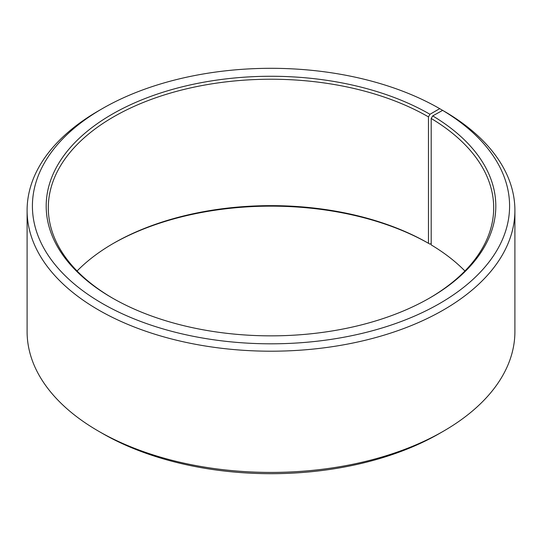 <?xml version="1.0" encoding="UTF-8"?>
<svg xmlns="http://www.w3.org/2000/svg" width="542" height="542" viewBox="0 0 542 542"><rect width="100%" height="100%" fill="white"/><g stroke="black" fill="none" stroke-linecap="round" stroke-linejoin="round"><path stroke-width="0.81" d="M464.921 271A222.694 128.569 -0 0 0 431.188 244.896L431.188 118.481A222.694 128.569 -0 0 1 493.694 207.796A222.694 128.569 -0 0 1 429.217 298.269M443.464 110.853L439.711 108.657L429.969 114.281A224.815 129.795 -0 0 0 112.038 114.281A224.815 129.795 -0 0 0 112.031 297.836A224.815 129.795 -0 0 0 429.969 297.836A224.815 129.795 -0 0 0 432.719 115.9L431.188 118.481M439.711 108.657A238.595 137.756 -0 0 0 102.282 108.657A238.595 137.756 -0 0 0 102.289 303.466A238.595 137.756 -0 0 0 438.234 304.313A238.595 137.756 -0 0 0 442.631 110.372L432.719 115.9M102.282 108.657L98.536 110.819A243.9 140.812 -0 0 0 27.1 210.391A243.9 140.812 -0 0 0 98.536 309.963A243.9 140.812 -0 0 0 364.339 340.484A243.9 140.812 -0 0 0 514.9 210.391A243.9 140.812 -0 0 0 446.445 112.573L442.631 110.372M27.1 210.391L27.1 331.609A243.9 140.812 -0 0 0 98.536 431.181L102.289 433.343A238.595 137.756 -0 0 0 439.718 433.343L443.464 431.181A243.9 140.812 -0 0 0 514.9 331.609L514.9 210.391M443.464 431.181A243.9 140.812 -0 0 1 98.536 431.181L102.282 433.343A238.595 137.756 -0 0 0 102.289 433.343M429.969 114.281L428.465 116.882L428.465 243.297A222.694 128.569 -0 0 0 113.529 243.297A222.694 128.569 -0 0 0 77.079 271M428.465 243.297L429.969 244.157A224.815 129.795 -0 0 0 112.783 243.731M429.969 244.157L431.188 243.453M428.465 116.882A222.694 128.569 -0 0 0 185.777 89.01A222.694 128.569 -0 0 0 48.306 207.796A222.694 128.569 -0 0 0 112.783 298.269"/></g></svg>
